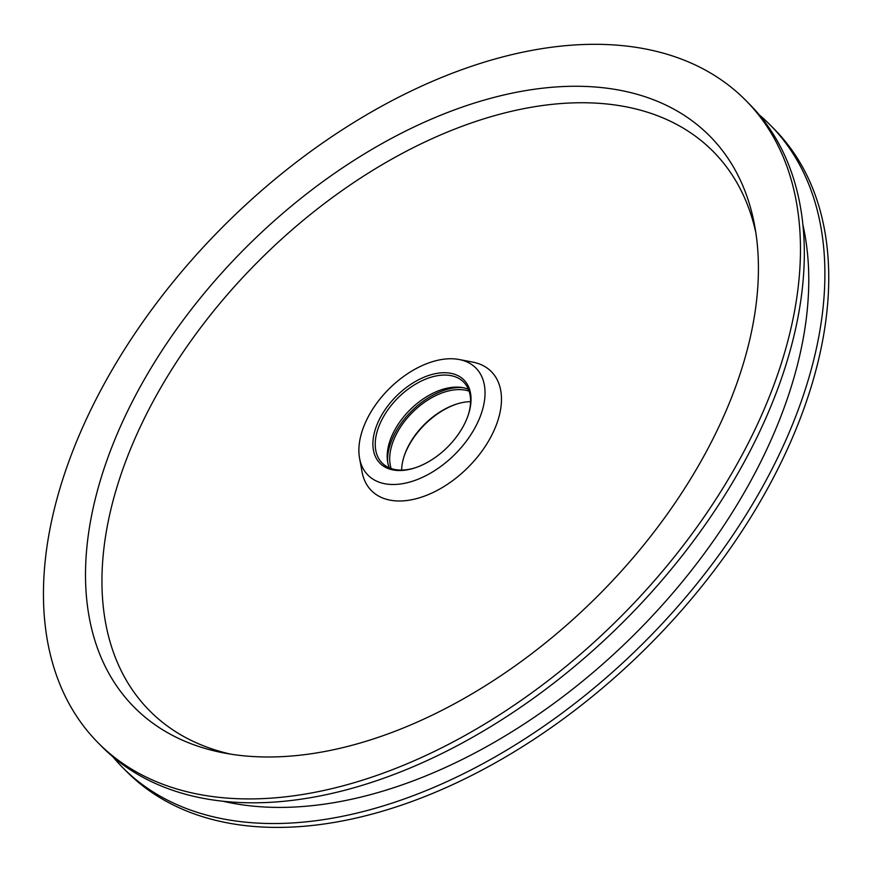 <?xml version="1.0" encoding="UTF-8"?>
<svg xmlns="http://www.w3.org/2000/svg" width="872" height="872" viewBox="0 0 872 872"><rect width="100%" height="100%" fill="white"/><g stroke="black" fill="none" stroke-linecap="round" stroke-linejoin="round"><path stroke-width="1.31" d="M468.101 415.443A57.432 35.076 -44.8 0 0 463.664 382.11A57.432 35.076 -44.8 0 0 383.68 416.413A57.432 35.076 -44.8 0 0 382.143 463.043A57.432 35.076 -44.8 0 0 415.443 467.708M468.428 389.326A57.432 35.076 -44.8 0 0 395.626 428.446A57.432 35.076 -44.8 0 0 389.326 467.861M462.509 387.593A59.972 36.624 -44.8 0 0 396.4 430.692A59.972 36.624 -44.8 0 0 387.637 461.92M469.114 391.147A57.432 35.076 -44.8 0 0 398.123 430.964A57.432 35.076 -44.8 0 0 391.147 468.547M401.632 470.073A57.432 35.076 135.2 0 1 404.292 455.729A57.432 35.076 135.2 0 1 410.069 442.998A57.432 35.076 135.2 0 1 456.187 404.194A57.432 35.076 135.2 0 1 470.564 401.654M456.765 404.019A59.122 36.101 -44.8 0 0 409.862 443.761A59.122 36.101 -44.8 0 0 404.107 456.296M112.848 756.765A456.111 278.528 -44.8 0 0 122.69 767.567L126.538 771.448A456.111 278.528 -44.8 0 0 646.468 647.776A456.111 278.528 -44.8 0 0 773.933 128.762L770.085 124.881A456.111 278.528 -44.8 0 0 759.349 114.962M122.69 767.567A456.111 278.528 -44.8 0 0 642.62 643.896A456.111 278.528 -44.8 0 0 770.085 124.881M98.264 742.966L102.122 746.846A456.111 278.528 -44.8 0 0 622.052 623.175A456.111 278.528 -44.8 0 0 749.506 104.16L745.658 100.28A456.111 278.528 -44.8 0 0 110.493 372.693A456.111 278.528 -44.8 0 0 98.264 742.966A456.111 278.528 -44.8 0 0 618.193 619.294A456.111 278.528 -44.8 0 0 745.658 100.28M145.101 378.132A405.436 247.583 -44.8 0 0 223.733 752.928A405.436 247.583 -44.8 0 0 596.394 597.331A405.436 247.583 -44.8 0 0 754.694 225.815A405.436 247.583 -44.8 0 0 497.89 96.421A405.436 247.583 -44.8 0 0 145.101 378.132M755.85 232.704A396.989 242.427 -44.8 0 0 501.662 113.731A396.989 242.427 -44.8 0 0 160.295 388.531A396.989 242.427 -44.8 0 0 230.611 754.127M359.58 458.334L362.065 471.916A84.464 51.579 -44.8 0 0 467.73 467.719A84.464 51.579 -44.8 0 0 472.689 362.098L459.13 359.504A76.017 46.423 -44.8 0 0 370.055 413.47A76.017 46.423 -44.8 0 0 359.58 458.334A76.017 46.423 -44.8 0 0 454.672 454.563A76.017 46.423 -44.8 0 0 459.13 359.504M462.334 427.967A59.122 36.101 135.2 0 1 414.865 467.904A59.122 36.101 135.2 0 1 373.957 434.463A59.122 36.101 135.2 0 1 435.15 373.717A59.122 36.101 135.2 0 1 468.297 414.865A59.122 36.101 135.2 0 1 462.334 427.967M222.774 801.183A437.744 267.312 -44.8 0 0 633.824 635.034A437.744 267.312 -44.8 0 0 802.97 225.205"/></g></svg>
